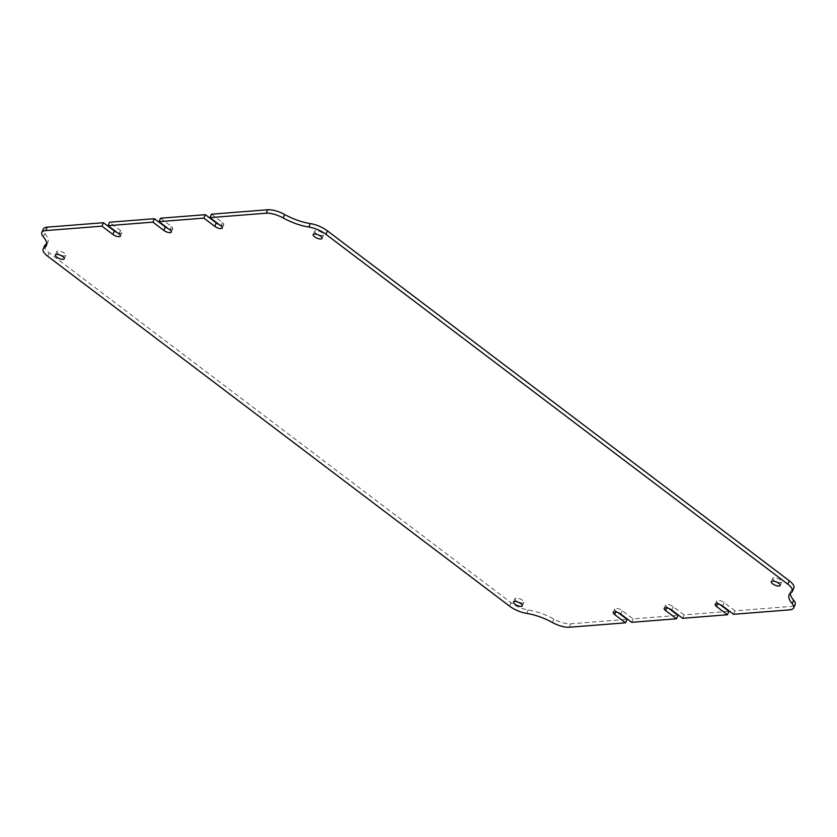 <?xml version="1.0" encoding="UTF-8"?>
<svg xmlns="http://www.w3.org/2000/svg" width="837" height="837" viewBox="0 0 837 837"><rect width="100%" height="100%" fill="white"/><g stroke="black" fill="none" stroke-linecap="round" stroke-linejoin="round"><path stroke-width="0.63" stroke-dasharray="4.18 3.14" d="M160.516 218.216L171.428 226.471A4.823 1.737 23.4 0 1 172.799 228.637A4.823 1.737 23.4 0 1 171.637 229.192A4.823 1.737 23.4 0 1 167.986 228.438M117.034 232.456A4.823 1.737 -156.6 0 0 120.685 233.22A4.823 1.737 -156.6 0 0 121.836 232.655A4.823 1.737 -156.6 0 0 120.476 230.499L109.563 222.234M211.479 214.188L222.38 222.454A4.823 1.737 23.4 0 1 223.751 224.609A4.823 1.737 23.4 0 1 222.6 225.174A4.823 1.737 23.4 0 1 218.938 224.421M57.994 250.933A4.823 1.737 -156.6 0 0 56.843 251.498A4.823 1.737 -156.6 0 0 59.312 254.375A4.823 1.737 -156.6 0 0 64.543 255.892A4.823 1.737 -156.6 0 0 65.694 255.327A4.823 1.737 -156.6 0 0 63.225 252.46A4.823 1.737 -156.6 0 0 57.994 250.933M516.115 598.005A4.823 1.737 -156.6 0 0 514.964 598.57A4.823 1.737 -156.6 0 0 517.423 601.447A4.823 1.737 -156.6 0 0 522.665 602.964A4.823 1.737 -156.6 0 0 523.816 602.399A4.823 1.737 -156.6 0 0 521.346 599.522A4.823 1.737 -156.6 0 0 516.115 598.005M773.943 577.666A4.823 1.737 -156.6 0 0 772.792 578.231A4.823 1.737 -156.6 0 0 775.261 581.108A4.823 1.737 -156.6 0 0 780.492 582.625A4.823 1.737 -156.6 0 0 781.643 582.06A4.823 1.737 -156.6 0 0 779.174 579.183A4.823 1.737 -156.6 0 0 773.943 577.666M315.831 230.593A4.823 1.737 -156.6 0 0 314.681 231.158A4.823 1.737 -156.6 0 0 317.139 234.036A4.823 1.737 -156.6 0 0 322.371 235.553A4.823 1.737 -156.6 0 0 323.521 234.988A4.823 1.737 -156.6 0 0 321.063 232.111A4.823 1.737 -156.6 0 0 315.831 230.593M795.15 604.523A16.07 5.786 23.4 0 1 791.31 606.406L789.814 609.849M733.547 614.285L735.043 610.843L791.31 606.406M735.043 610.843L724.131 602.577A4.823 1.737 -156.6 0 0 719.611 600.516A4.823 1.737 -156.6 0 0 716.65 600.903A4.823 1.737 -156.6 0 0 718.02 603.058L719.966 604.544M682.594 618.302L684.08 614.86L728.922 611.324M684.08 614.86L673.178 606.605A4.823 1.737 -156.6 0 0 668.658 604.534A4.823 1.737 -156.6 0 0 665.697 604.931A4.823 1.737 -156.6 0 0 667.058 607.087L669.014 608.562M618.062 612.579L616.105 611.104A4.823 1.737 23.4 0 1 614.735 608.949A4.823 1.737 23.4 0 1 617.706 608.562A4.823 1.737 23.4 0 1 622.226 610.623L633.128 618.888L677.97 615.352M44.654 245.618A16.07 5.786 23.4 0 0 49.205 252.805L511.072 602.703A16.07 5.786 -156.6 0 0 528.147 609.964A32.141 11.572 23.4 0 1 553.864 619.056A16.07 5.786 -156.6 0 0 570.74 623.806L627.018 619.37M46.726 243.745A32.141 11.572 -156.6 0 0 47.855 242.196A32.141 11.572 -156.6 0 0 44.842 233.418A16.07 5.786 23.4 0 1 43.336 229.035M793.842 587.94A16.07 5.786 23.4 0 1 792.775 589.081A32.141 11.572 -156.6 0 0 790.63 591.361A32.141 11.572 -156.6 0 0 790.274 593.255M633.128 618.888L631.642 622.32M171.428 226.471L169.942 229.913M120.476 230.499L118.98 233.941M222.38 222.454L220.895 225.896M511.072 602.703L509.576 606.145M49.205 252.805L47.719 256.237M570.74 623.806L569.254 627.248M718.02 603.058L717.665 603.864M724.131 602.577L722.645 606.019M616.105 611.104L615.76 611.91M622.226 610.623L620.73 614.065M667.058 607.087L666.712 607.892M673.178 606.605L671.682 610.037M44.842 233.418L43.357 236.861M528.147 609.964L526.661 613.406M553.864 619.056L552.378 622.498M792.775 589.081L791.279 592.523M172.799 228.637L171.303 232.069M121.836 232.655L120.35 236.097M223.751 224.609L222.265 228.051M56.843 251.498L55.357 254.94M514.964 598.57L513.479 602.012M772.792 578.231L771.306 581.673M314.681 231.158L313.184 234.601M323.521 234.988L322.036 238.43M781.643 582.06L780.157 585.502M523.816 602.399L522.319 605.842M65.694 255.327L64.208 258.769M716.65 600.903L715.164 604.345M614.735 608.949L613.249 612.391M665.697 604.931L664.201 608.363M47.855 242.196L46.37 245.639M790.63 591.361L789.145 594.804"/><path stroke-width="1.26" d="M169.942 229.913A4.823 1.737 23.4 0 1 171.303 232.069A4.823 1.737 23.4 0 1 170.152 232.634A4.823 1.737 23.4 0 1 163.822 230.395L152.92 222.14L108.078 225.676L118.98 233.941A4.823 1.737 -156.6 0 1 120.35 236.097A4.823 1.737 -156.6 0 1 119.199 236.662A4.823 1.737 -156.6 0 1 112.869 234.423L101.957 226.157L45.69 230.593A16.07 5.786 -156.6 0 0 41.85 232.477A16.07 5.786 -156.6 0 0 43.357 236.861A32.141 11.572 23.4 0 1 46.37 245.639A32.141 11.572 23.4 0 1 44.225 247.919A16.07 5.786 -156.6 0 0 43.158 249.06A16.07 5.786 -156.6 0 0 47.719 256.237L509.576 606.145A16.07 5.786 23.4 0 0 526.661 613.406A32.141 11.572 -156.6 0 1 552.378 622.498A16.07 5.786 23.4 0 0 569.254 627.248L625.521 622.812L614.62 614.546A4.823 1.737 23.4 0 1 613.249 612.391A4.823 1.737 23.4 0 1 616.21 611.993A4.823 1.737 23.4 0 1 620.73 614.065L631.642 622.32L676.484 618.784L665.572 610.529A4.823 1.737 -156.6 0 1 664.201 608.363A4.823 1.737 -156.6 0 1 667.173 607.976A4.823 1.737 -156.6 0 1 671.682 610.037L682.594 618.302L727.437 614.766L716.524 606.501A4.823 1.737 -156.6 0 1 715.164 604.345A4.823 1.737 -156.6 0 1 718.125 603.958A4.823 1.737 -156.6 0 1 722.645 606.019L733.547 614.285L789.814 609.849A16.07 5.786 -156.6 0 0 793.664 607.965A16.07 5.786 -156.6 0 0 792.158 603.582A32.141 11.572 23.4 0 1 789.145 594.804A32.141 11.572 23.4 0 1 791.279 592.523A16.07 5.786 -156.6 0 0 792.346 591.382A16.07 5.786 -156.6 0 0 787.795 584.195L325.928 234.297A16.07 5.786 23.4 0 0 308.853 227.036A32.141 11.572 -156.6 0 1 283.136 217.944A16.07 5.786 23.4 0 0 266.26 213.194L209.982 217.63L220.895 225.896A4.823 1.737 23.4 0 1 222.265 228.051A4.823 1.737 23.4 0 1 221.104 228.616A4.823 1.737 23.4 0 1 214.774 226.377L203.872 218.112L159.03 221.648L169.942 229.913M56.508 254.375A4.823 1.737 -156.6 0 0 55.357 254.94A4.823 1.737 -156.6 0 0 57.826 257.817A4.823 1.737 -156.6 0 0 63.057 259.334A4.823 1.737 -156.6 0 0 64.208 258.769A4.823 1.737 -156.6 0 0 61.739 255.892A4.823 1.737 -156.6 0 0 56.508 254.375M514.629 601.447A4.823 1.737 -156.6 0 0 513.479 602.012A4.823 1.737 -156.6 0 0 515.937 604.889A4.823 1.737 -156.6 0 0 521.169 606.406A4.823 1.737 -156.6 0 0 522.319 605.842A4.823 1.737 -156.6 0 0 519.861 602.964A4.823 1.737 -156.6 0 0 514.629 601.447M772.457 581.108A4.823 1.737 -156.6 0 0 771.306 581.673A4.823 1.737 -156.6 0 0 773.775 584.54A4.823 1.737 -156.6 0 0 779.006 586.067A4.823 1.737 -156.6 0 0 780.157 585.502A4.823 1.737 -156.6 0 0 777.688 582.625A4.823 1.737 -156.6 0 0 772.457 581.108M314.335 234.036A4.823 1.737 -156.6 0 0 313.184 234.601A4.823 1.737 -156.6 0 0 315.654 237.478A4.823 1.737 -156.6 0 0 320.885 238.995A4.823 1.737 -156.6 0 0 322.036 238.43A4.823 1.737 -156.6 0 0 319.577 235.553A4.823 1.737 -156.6 0 0 314.335 234.036M790.274 593.255A32.141 11.572 -156.6 0 0 793.643 600.139A16.07 5.786 23.4 0 1 795.15 604.523L793.664 607.965M719.966 604.544L728.922 611.324L727.437 614.766M669.014 608.562L677.97 615.352L676.484 618.784M625.521 622.812L627.018 619.37L618.062 612.579M43.158 249.06L44.654 245.618A16.07 5.786 23.4 0 1 45.721 244.477A32.141 11.572 -156.6 0 0 46.726 243.745M41.85 232.477L43.336 229.035A16.07 5.786 23.4 0 1 47.186 227.151L45.69 230.593M101.957 226.157L103.453 222.715L47.186 227.151M103.453 222.715L114.355 230.981A4.823 1.737 -156.6 0 0 117.034 232.456M167.986 228.438A4.823 1.737 23.4 0 1 165.318 226.963L154.406 218.698L109.563 222.234L108.078 225.676M218.938 224.421A4.823 1.737 23.4 0 1 216.27 222.935L205.358 214.68L160.516 218.216L159.03 221.648M792.346 591.382L793.842 587.94A16.07 5.786 23.4 0 0 789.281 580.763L327.424 230.855A16.07 5.786 -156.6 0 0 310.339 223.594A32.141 11.572 23.4 0 1 284.622 214.502A16.07 5.786 -156.6 0 0 267.746 209.752L211.479 214.188L209.982 217.63M205.358 214.68L203.872 218.112M154.406 218.698L152.92 222.14M789.281 580.763L787.795 584.195M327.424 230.855L325.928 234.297M267.746 209.752L266.26 213.194M216.27 222.935L214.774 226.377M717.665 603.864L716.524 606.501M615.76 611.91L614.62 614.546M114.355 230.981L112.869 234.423M165.318 226.963L163.822 230.395M666.712 607.892L665.572 610.529M310.339 223.594L308.853 227.036M284.622 214.502L283.136 217.944M45.721 244.477L44.225 247.919M793.643 600.139L792.158 603.582"/></g></svg>
